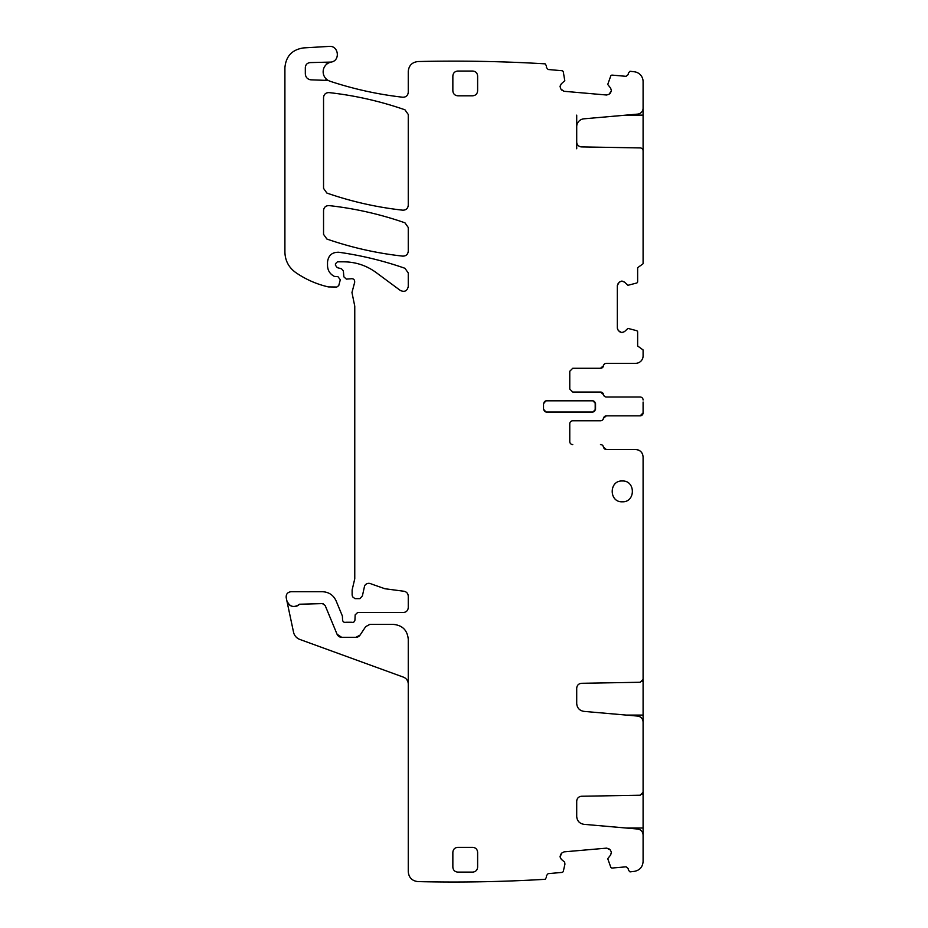 <?xml version="1.0" encoding="UTF-8"?>
<svg xmlns="http://www.w3.org/2000/svg" width="928" height="928" viewBox="0 0 928 928"><rect width="100%" height="100%" fill="white"/><g stroke="black" fill="none" stroke-linecap="round" stroke-linejoin="round"><path stroke-width="1.39" d="M576.706 115.13L576.706 126.707A7.923 7.923 0 0 1 583.944 118.819L637.664 114.109A5.939 5.939 0 0 0 643.092 108.193L643.092 81.618A9.906 9.906 0 0 0 634.346 71.781L629.996 71.27L628.372 73.045L628.244 74.53L626.098 76.328L611.865 75.087L610.856 75.69L607.736 84.46L610.624 88.125L611.413 90.666L610.624 88.125M635.657 363.324L606.425 363.324A2.97 2.97 0 0 0 603.502 365.806A2.97 2.97 0 0 1 600.567 368.277L572.738 368.277L600.486 368.277L603.42 365.806A2.97 2.97 0 0 1 606.344 363.324L635.657 363.324A7.436 7.436 0 0 0 643.092 355.9L643.092 349.949L637.64 345.993L637.64 331.702L636.956 330.751L627.943 328.396L624.532 331.598L621.737 332.607L618.35 330.658L617.329 328.199L617.329 285.499L619.289 282.1L621.737 281.091L624.532 282.1L627.943 285.302L636.956 282.947L637.64 282.008L637.64 267.716L643.092 263.749L643.092 105.224M611.413 852.484L610.624 855.024L611.39 852.136L610.16 849.793L606.61 848.134L564.073 851.858L561.718 853.076L564.073 851.858M309.407 79.53A5.939 5.939 0 0 0 311.263 79.831C307.655 79.483 305.672 77.5 305.324 73.892L305.324 67.547C305.579 64.658 307.145 63.011 310.01 62.605L331.134 62.083C340.599 60.726 338.627 45.333 329.127 46.4L303.56 47.908C292.146 49.602 285.928 56.19 284.908 67.686L284.908 252.056C285.128 260.571 288.666 267.345 295.522 272.391C305.544 279.34 316.494 284.177 328.373 286.914L336.841 287.03L338.755 285.569L340.309 279.746L337.92 276.637L334.393 276.405C330.008 274.143 327.723 270.547 327.514 265.617L327.514 262.067C328.326 255.397 332.085 252.126 338.801 252.254C361.375 255.432 383.426 260.768 404.944 268.285L408.262 272.96L408.262 286.485C407.241 291.009 404.608 292.343 400.362 290.476L376.084 272.507C366.432 265.478 355.621 261.916 343.673 261.824L337.421 261.824L335.437 263.796L335.437 265.257L337.282 267.647L341.527 268.795L343.36 270.964L343.87 276.846L346.341 279.108L350.772 278.794C353.498 278.423 354.798 279.606 354.67 282.356L351.956 292.494L354.763 306.17L354.763 578.805L352.13 589.941L352.13 595.068L352.594 596.808L354.983 598.641L359.948 598.641L362.407 595.869L364.646 585.649C366.467 583.248 368.729 582.703 371.444 584.014L384.911 588.746L403.958 591.252C406.626 591.82 408.053 593.456 408.262 596.17L408.262 607.562C407.972 610.578 406.325 612.225 403.309 612.515L357.64 612.515L355.157 614.893L354.948 620.043C354.577 621.922 353.452 622.665 351.584 622.259L345.947 622.259C344.021 622.653 342.896 621.888 342.571 619.95L342.386 616.03L336.11 600.88C333.384 595.057 328.814 592.006 322.387 591.716L291.056 591.716C287.552 592.18 285.94 594.175 286.207 597.69L286.845 600.683C289.664 606.912 293.898 608.095 299.535 604.221L322.387 603.606L325.125 605.439L337.061 634.23L341.632 637.292L355.946 637.292L360.076 635.077L365.702 626.62L369.82 624.405L393.402 624.405C402.427 625.286 407.38 630.24 408.262 639.264L408.262 871.694C408.819 877.61 412.044 880.904 417.948 881.6C460.381 882.598 502.779 881.82 545.154 879.303L546.453 877.273L546.314 875.788L548.123 873.642L562.356 872.39L563.238 871.636L564.943 864.13L564.618 862.1L561.312 859.328L560.094 856.973L561.718 853.076M560.094 86.165L561.312 83.822L560.06 86.513L560.86 89.053L564.073 91.292L606.61 95.016L609.139 94.215L606.61 95.016M611.413 90.666L609.139 94.215M576.706 126.707L576.706 141.949A4.953 4.953 0 0 0 581.578 146.902L640.169 147.923A2.97 2.97 0 0 1 643.092 150.893L643.092 150.22M611.39 91.002L610.16 93.357M564.073 91.292L561.718 90.062M560.86 89.053L560.06 86.513M324.162 62.199A9.906 9.906 0 0 0 330.217 62.315A9.906 9.906 0 0 0 328.234 80.458L329.95 81.212C353.661 89.065 377.928 94.412 402.752 97.231C406.046 97.231 407.879 95.584 408.262 92.313L408.262 71.456C408.819 65.54 412.044 62.246 417.948 61.55L418.18 61.538C460.532 60.564 502.86 61.329 545.154 63.846L546.453 65.876L546.314 67.361L548.123 69.507L562.356 70.748L563.238 71.514L564.792 80.713L561.312 83.822M325.821 79.831A4.953 4.953 0 0 1 328.234 80.458L311.263 79.831M561.312 859.328L560.094 856.973M560.06 856.637L560.86 854.096M606.61 848.134L609.139 848.934M610.16 849.793L611.39 852.136M576.706 801.2L576.706 816.443L576.706 801.2C576.984 798.231 578.608 796.584 581.578 796.247L640.169 795.226L643.092 792.257L643.092 861.532C642.652 867.007 639.74 870.29 634.346 871.369L629.996 871.879L628.372 870.104L628.244 868.62L626.098 866.822L611.865 868.063L610.856 867.46L607.736 858.69L610.624 855.024M643.092 834.956C642.802 831.581 641.004 829.609 637.664 829.029L583.944 824.331C579.501 823.565 577.088 820.932 576.706 816.443M576.706 688.251L576.706 703.482L576.706 688.251C576.984 685.282 578.608 683.623 581.578 683.298L640.169 682.266L643.092 679.296L643.092 792.93M643.092 722.007C642.802 718.632 641.004 716.66 637.664 716.08L583.944 711.382C579.501 710.616 577.088 707.983 576.706 703.482M642.663 454.488L642.663 454.488A7.436 7.436 0 0 0 635.657 449.523L606.425 449.523A2.97 2.97 0 0 1 603.502 447.052A2.97 2.97 0 0 0 600.567 444.57L600.486 444.57A2.97 2.97 0 0 1 603.42 447.052L606.344 449.523L635.657 449.523C640.169 449.964 642.652 452.446 643.092 456.959L643.092 679.98M572.738 444.57A2.97 2.97 0 0 1 569.769 441.6L569.769 423.771A2.97 2.97 0 0 1 572.738 420.79L600.486 420.79A2.97 2.97 0 0 0 603.42 418.319L606.344 415.837L640.123 415.837L643.092 412.867L643.092 402.033M572.738 368.277L569.769 371.258L569.769 389.087L572.738 392.057L600.486 392.057L603.42 394.539A2.97 2.97 0 0 0 606.344 397.01L640.123 397.01A2.97 2.97 0 0 1 643.092 399.991M624.532 331.598L622.085 332.607M621.737 332.607L619.289 331.598M618.35 330.658L617.329 328.199M617.329 285.499L618.35 283.052M619.289 282.1L621.737 281.091M622.085 281.091L624.532 282.1M622.282 480.982C608.872 480.344 608.861 502.431 622.282 501.793C635.703 502.442 635.715 480.344 622.282 480.982M543.518 409.399L543.518 403.46L546.488 400.478L592.563 400.478L595.532 403.46L595.532 409.399L592.563 412.368L546.488 412.368L543.518 409.399L543.518 403.46M477.618 90.851L477.618 75.992C477.328 72.987 475.681 71.328 472.665 71.038L457.806 71.038C454.801 71.328 453.154 72.976 452.852 75.992L452.852 90.851C453.142 93.856 454.801 95.514 457.806 95.804L472.665 95.804C475.681 95.514 477.328 93.867 477.618 90.851M329.057 205.598C325.763 205.61 323.93 207.246 323.547 210.517L323.547 234.355L326.888 239.041C351.538 247.579 376.838 253.274 402.775 256.128C406.058 256.105 407.891 254.458 408.262 251.198L408.262 227.488L404.944 222.813C380.294 214.229 354.995 208.487 329.057 205.598M477.618 852.298L477.618 867.158C477.328 870.174 475.681 871.821 472.665 872.111L457.806 872.111C454.801 871.821 453.142 870.162 452.852 867.158L452.852 852.298C453.154 849.282 454.801 847.635 457.806 847.345L472.665 847.345C475.681 847.635 477.328 849.282 477.618 852.298M323.547 97.521L323.547 188.372L326.876 193.059C351.538 201.608 376.826 207.315 402.775 210.18C406.058 210.169 407.891 208.522 408.262 205.262L408.262 114.469L404.944 109.794C380.294 101.222 354.995 95.491 329.057 92.603C325.763 92.614 323.93 94.262 323.547 97.521M576.706 141.949L576.706 148.77M572.738 392.057L600.567 392.057A2.97 2.97 0 0 1 603.502 394.539A2.97 2.97 0 0 0 606.425 397.01L640.123 397.01M643.092 410.826L643.092 412.867M572.738 420.79L600.567 420.79A2.97 2.97 0 0 0 603.502 418.319A2.97 2.97 0 0 1 606.425 415.837L640.123 415.837A2.97 2.97 0 0 0 643.092 412.879M408.262 684.11A7.436 7.436 0 0 0 403.378 677.127L299.837 639.438A9.906 9.906 0 0 1 293.538 632.188L286.845 600.683A7.436 7.436 0 0 0 296.113 606.297M296.879 606.042A7.436 7.436 0 0 0 299.535 604.221M323.083 603.687A2.97 2.97 0 0 0 322.387 603.606M337.061 634.23A4.953 4.953 0 0 0 338.082 635.784M338.79 636.399A4.953 4.953 0 0 0 341.632 637.292M355.946 637.292A4.953 4.953 0 0 0 360.076 635.077M543.854 409.399A2.633 2.633 0 0 0 546.488 412.032L592.563 412.032A2.633 2.633 0 0 0 595.196 409.399L595.196 403.46A2.633 2.633 0 0 0 592.563 400.815L546.488 400.815A2.633 2.633 0 0 0 543.854 403.46M626.075 115.13L643.092 115.13M642.188 148.77L643.092 148.77M643.092 681.43L642.188 681.43M643.092 715.07L626.075 715.07M643.092 794.38L642.188 794.38M643.092 828.02L626.075 828.02"/></g></svg>
